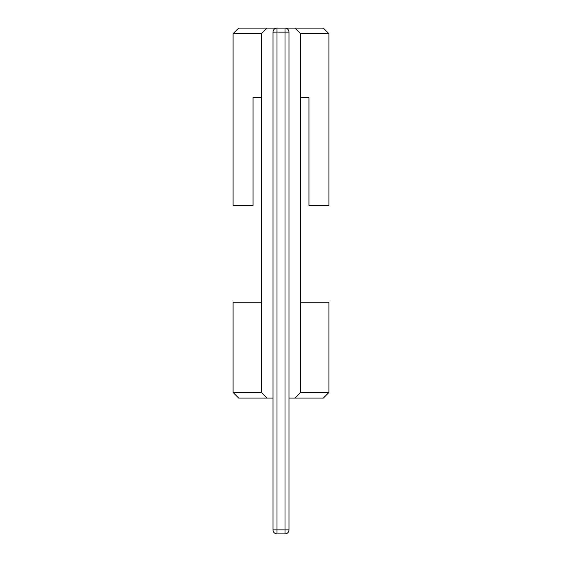 <?xml version="1.0" encoding="UTF-8"?>
<svg xmlns="http://www.w3.org/2000/svg" width="562" height="562" viewBox="0 0 562 562"><rect width="100%" height="100%" fill="white"/><g stroke="black" fill="none" stroke-linecap="round" stroke-linejoin="round"><path stroke-width="0.84" d="M288.987 398.065L294.987 398.065L300.579 392.466L300.579 33.692L328.946 33.692L323.347 28.1L277.003 28.1A3.997 3.997 0 0 0 273.013 32.097L288.987 32.097A3.997 3.997 -9 0 0 284.997 28.1A3.997 3.997 -9 0 1 288.987 32.097L288.987 529.903A3.997 3.997 0 0 1 284.997 533.9L277.003 533.9A3.997 3.997 81.5 0 1 273.013 529.903L273.013 32.097A3.997 3.997 0 0 1 277.003 28.1L267.013 28.1L261.421 33.692L261.421 392.466L267.013 398.065L273.013 398.065M294.987 398.065L323.347 398.065L328.946 392.466L300.579 392.466M261.421 392.466L233.054 392.466L238.653 398.065L267.013 398.065M267.013 28.1L238.653 28.1L233.054 33.692L261.421 33.692M300.579 33.692L294.987 28.1M261.421 97.619L253.033 97.619L253.033 205.488L233.054 205.488L233.054 33.692M328.946 33.692L328.946 205.488L308.967 205.488L308.967 97.619L300.579 97.619M261.421 302.173L233.054 302.173L233.054 392.466M300.579 302.173L328.946 302.173L328.946 392.466M273.013 529.903L277.003 529.903L277.003 28.1M277.003 533.9L277.003 529.903L284.997 529.903L284.997 533.9A3.997 3.997 0 0 0 288.987 529.903L284.997 529.903L284.997 28.1"/></g></svg>
